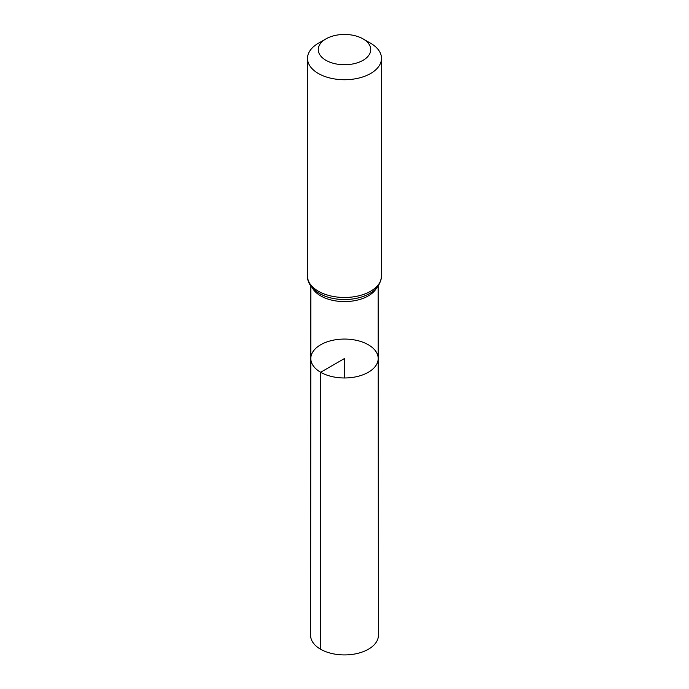 <?xml version="1.0" encoding="UTF-8"?>
<svg xmlns="http://www.w3.org/2000/svg" width="689" height="689" viewBox="0 0 689 689"><rect width="100%" height="100%" fill="white"/><g stroke="black" fill="none" stroke-linecap="round" stroke-linejoin="round"><path stroke-width="1.03" d="M320.669 372.275A33.692 19.456 180 0 1 310.808 358.504A33.692 19.456 180 0 1 344.5 339.066A33.692 19.456 180 0 1 378.192 358.504A33.692 19.456 180 0 1 357.402 376.487A33.692 19.456 180 0 1 320.669 372.275A33.692 19.456 180 0 1 310.808 358.504L310.593 635.344A33.907 19.576 180 0 0 320.523 649.193A33.907 19.576 180 0 0 357.479 653.43A33.907 19.576 180 0 0 378.407 635.344L378.192 358.504A33.692 19.456 180 0 1 357.402 376.487A33.692 19.456 180 0 1 320.669 372.275M325.949 60.305A26.234 15.141 180 0 1 325.949 38.885A26.234 15.141 180 0 1 363.051 38.885A26.234 15.141 180 0 1 363.051 60.305A26.234 15.141 180 0 1 325.949 60.305M363.051 38.885L370.656 43.278A36.991 21.359 180 0 1 381.491 58.376A36.991 21.359 180 0 1 358.659 78.107A36.991 21.359 180 0 1 318.344 73.482A36.991 21.359 180 0 1 307.509 58.376A36.991 21.359 180 0 1 318.344 43.278L325.949 38.885M344.5 377.968L344.5 358.513L320.669 372.275L320.523 649.193M376.616 287.95A33.64 19.421 180 0 1 320.712 295.9A33.64 19.421 180 0 1 312.384 287.95M381.491 58.376L381.491 276.117A36.991 21.359 180 0 1 358.659 295.848A36.991 21.359 180 0 1 318.344 291.214A36.991 21.359 180 0 1 307.509 276.117C307.242 282.404 311.195 288.191 319.369 293.471L323.537 295.547A35.311 20.386 180 0 1 319.532 293.557M381.491 276.117C380.629 285.091 375.29 291.568 365.463 295.547A35.311 20.386 180 0 1 323.537 295.547M310.86 286.047L310.808 358.504M378.14 286.047L378.192 358.504M307.509 58.376L307.509 276.117"/></g></svg>
